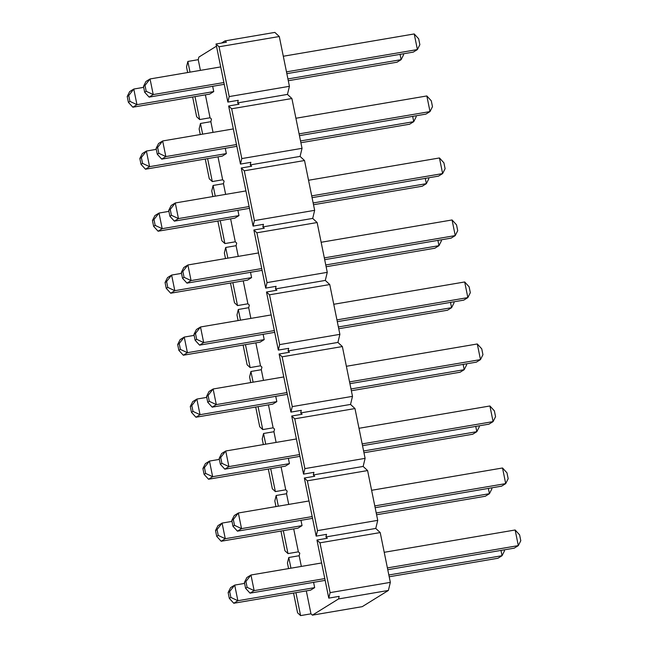 <?xml version="1.0" encoding="UTF-8"?>
<svg xmlns="http://www.w3.org/2000/svg" width="648" height="648" viewBox="0 0 648 648"><rect width="100%" height="100%" fill="white"/><g stroke="black" fill="none" stroke-linecap="round" stroke-linejoin="round"><path stroke-width="0.97" d="M144.674 92.251L146.213 91.295L145.014 85.439L143.483 86.395L144.674 92.251L143.483 86.395L145.946 81.494L150.044 78.951L220.701 66.914L150.044 78.951L153.228 94.576L149.129 97.119L224.24 84.321L149.129 97.119L144.674 92.251L149.129 97.119L153.228 94.576L223.876 82.539L153.228 94.576L146.213 91.295L144.674 92.251M283.298 56.246L414.218 33.947L283.298 56.246M418.673 38.815L419.864 44.672L418.673 38.815L414.218 33.947L417.401 49.564L286.481 71.871L417.401 49.564L414.218 33.947L418.673 38.815M286.845 73.653L413.294 52.107L417.401 49.564L419.864 44.672L417.401 49.564L413.294 52.107L286.845 73.653M145.946 81.494L143.483 86.395L145.014 85.439L150.044 78.951L145.946 81.494M146.213 91.295L153.228 94.576L150.044 78.951L145.014 85.439L146.213 91.295M128.401 102.335L129.94 101.38L128.75 95.523L127.211 96.479L128.401 102.335L127.211 96.479L129.681 91.579L133.78 89.043L143.678 87.35L133.78 89.043L136.955 104.66L132.856 107.204L209.644 94.122L132.856 107.204L128.401 102.335L132.856 107.204L136.955 104.66L213.743 91.579L136.955 104.66L129.94 101.38L128.401 102.335M403.404 53.792L403.599 54.756L403.404 53.792M288.279 80.725L397.03 62.2L401.128 59.657L287.915 78.943L401.128 59.657L400.051 54.367L401.128 59.657L403.599 54.756L401.128 59.657L397.03 62.2L288.279 80.725M129.681 91.579L127.211 96.479L128.75 95.523L133.78 89.043L129.681 91.579M129.94 101.38L136.955 104.66L133.78 89.043L128.75 95.523L129.94 101.38M157.286 154.256L158.825 153.301L157.634 147.444L156.095 148.4L157.286 154.256L156.095 148.4L158.566 143.5L162.664 140.956L233.312 128.92L162.664 140.956L165.839 156.581L161.741 159.125L236.852 146.327L161.741 159.125L157.286 154.256L161.741 159.125L165.839 156.581L236.496 144.544L165.839 156.581L158.825 153.301L157.286 154.256M295.917 118.252L426.838 95.953L295.917 118.252M431.293 100.821L432.483 106.677L431.293 100.821L426.838 95.953L430.013 111.578L299.093 133.877L430.013 111.578L426.838 95.953L431.293 100.821M299.457 135.659L425.914 114.113L430.013 111.578L432.483 106.677L430.013 111.578L425.914 114.113L299.457 135.659M158.566 143.5L156.095 148.4L157.634 147.444L162.664 140.956L158.566 143.5M158.825 153.301L165.839 156.581L162.664 140.956L157.634 147.444L158.825 153.301M141.021 164.341L142.56 163.393L141.361 157.529L139.83 158.485L141.021 164.341L139.83 158.485L142.293 153.584L146.391 151.049L156.29 149.356L146.391 151.049L149.575 166.666L145.476 169.209L222.256 156.127L145.476 169.209L141.021 164.341L145.476 169.209L149.575 166.666L226.355 153.584L149.575 166.666L142.56 163.393L141.021 164.341M416.016 115.798L416.21 116.762L416.016 115.798M300.899 142.73L409.649 124.205L413.748 121.662L300.534 140.948L413.748 121.662L412.671 116.373L413.748 121.662L416.21 116.762L413.748 121.662L409.649 124.205L300.899 142.73M142.293 153.584L139.83 158.485L141.361 157.529L146.391 151.049L142.293 153.584M142.56 163.393L149.575 166.666L146.391 151.049L141.361 157.529L142.56 163.393M169.906 216.262L171.437 215.306L170.246 209.45L168.707 210.406L169.906 216.262L168.707 210.406L171.177 205.505L175.276 202.962L245.932 190.925L175.276 202.962L178.459 218.587L174.361 221.13L249.472 208.332L174.361 221.13L169.906 216.262L174.361 221.13L178.459 218.587L249.107 206.55L178.459 218.587L171.437 215.306L169.906 216.262M308.529 180.266L439.449 157.958L308.529 180.266M443.904 162.826L445.095 168.683L443.904 162.826L439.449 157.958L442.625 173.583L311.712 195.882L442.625 173.583L439.449 157.958L443.904 162.826M312.077 197.664L438.526 176.118L442.625 173.583L445.095 168.683L442.625 173.583L438.526 176.118L312.077 197.664M171.177 205.505L168.707 210.406L170.246 209.45L175.276 202.962L171.177 205.505M171.437 215.306L178.459 218.587L175.276 202.962L170.246 209.45L171.437 215.306M153.633 226.346L155.172 225.399L153.981 219.534L152.442 220.49L153.633 226.346L152.442 220.49L154.913 215.59L159.011 213.054L168.909 211.37L159.011 213.054L162.186 228.679L158.088 231.215L234.876 218.133L158.088 231.215L153.633 226.346L158.088 231.215L162.186 228.679L238.974 215.59L162.186 228.679L155.172 225.399L153.633 226.346M428.636 177.811L428.83 178.767L428.636 177.811M313.511 204.736L422.261 186.211L426.36 183.668L313.146 202.954L426.36 183.668L425.282 178.378L426.36 183.668L428.83 178.767L426.36 183.668L422.261 186.211L313.511 204.736M154.913 215.59L152.442 220.49L153.981 219.534L159.011 213.054L154.913 215.59M155.172 225.399L162.186 228.679L159.011 213.054L153.981 219.534L155.172 225.399M182.517 278.267L184.056 277.312L182.866 271.455L181.327 272.411L182.517 278.267L181.327 272.411L183.797 267.511L187.896 264.967L258.544 252.931L187.896 264.967L191.071 280.592L186.972 283.136L262.084 270.338L186.972 283.136L182.517 278.267L186.972 283.136L191.071 280.592L261.719 268.556L191.071 280.592L184.056 277.312L182.517 278.267M321.149 242.271L452.061 219.964L321.149 242.271M456.516 224.832L457.715 230.688L456.516 224.832L452.061 219.964L455.244 235.589L324.324 257.888L455.244 235.589L452.061 219.964L456.516 224.832M324.689 259.67L451.146 238.124L455.244 235.589L457.715 230.688L455.244 235.589L451.146 238.124L324.689 259.67M183.797 267.511L181.327 272.411L182.866 271.455L187.896 264.967L183.797 267.511M184.056 277.312L191.071 280.592L187.896 264.967L182.866 271.455L184.056 277.312M166.252 288.352L167.783 287.404L166.593 281.54L165.062 282.496L166.252 288.352L165.062 282.496L167.524 277.603L171.623 275.06L181.521 273.375L171.623 275.06L174.806 290.685L170.708 293.22L247.487 280.139L170.708 293.22L166.252 288.352L170.708 293.22L174.806 290.685L251.586 277.595L174.806 290.685L167.783 287.404L166.252 288.352M441.248 239.817L441.442 240.773L441.248 239.817M326.13 266.741L434.873 248.216L438.971 245.673L325.766 264.959L438.971 245.673L437.902 240.384L438.971 245.673L441.442 240.773L438.971 245.673L434.873 248.216L326.13 266.741M167.524 277.603L165.062 282.496L166.593 281.54L171.623 275.06L167.524 277.603M167.783 287.404L174.806 290.685L171.623 275.06L166.593 281.54L167.783 287.404M195.129 340.273L196.668 339.317L195.477 333.461L193.938 334.417L195.129 340.273L193.938 334.417L196.409 329.516L200.507 326.981L271.156 314.936L200.507 326.981L203.691 342.598L199.592 345.141L274.703 332.343L199.592 345.141L195.129 340.273L199.592 345.141L203.691 342.598L274.339 330.561L203.691 342.598L196.668 339.317L195.129 340.273M333.761 304.276L464.681 281.969L333.761 304.276M469.136 286.837L470.327 292.694L469.136 286.837L464.681 281.969L467.856 297.594L336.944 319.893L467.856 297.594L464.681 281.969L469.136 286.837M337.3 321.675L463.757 300.129L467.856 297.594L470.327 292.694L467.856 297.594L463.757 300.129L337.3 321.675M196.409 329.516L193.938 334.417L195.477 333.461L200.507 326.981L196.409 329.516M196.668 339.317L203.691 342.598L200.507 326.981L195.477 333.461L196.668 339.317M178.864 350.357L180.403 349.41L179.213 343.545L177.674 344.501L178.864 350.357L177.674 344.501L180.144 339.609L184.243 337.065L194.141 335.381L184.243 337.065L187.418 352.69L183.319 355.226L260.107 342.144L183.319 355.226L178.864 350.357L183.319 355.226L187.418 352.69L264.206 339.609L187.418 352.69L180.403 349.41L178.864 350.357M453.859 301.822L454.062 302.778L453.859 301.822M338.742 328.747L447.493 310.222L451.591 307.679L338.377 326.965L451.591 307.679L450.514 302.389L451.591 307.679L454.062 302.778L451.591 307.679L447.493 310.222L338.742 328.747M180.144 339.609L177.674 344.501L179.213 343.545L184.243 337.065L180.144 339.609M180.403 349.41L187.418 352.69L184.243 337.065L179.213 343.545L180.403 349.41M207.749 402.278L209.288 401.323L208.097 395.466L206.558 396.422L207.749 402.278L206.558 396.422L209.029 391.522L213.127 388.986L283.775 376.942L213.127 388.986L216.302 404.603L212.204 407.147L287.315 394.349L212.204 407.147L207.749 402.278L212.204 407.147L216.302 404.603L286.951 392.567L216.302 404.603L209.288 401.323L207.749 402.278M346.38 366.282L477.293 343.975L346.38 366.282M481.748 348.843L482.938 354.699L481.748 348.843L477.293 343.975L480.476 359.6L349.556 381.907L480.476 359.6L477.293 343.975L481.748 348.843M349.92 383.681L476.377 362.143L480.476 359.6L482.938 354.699L480.476 359.6L476.377 362.143L349.92 383.681M209.029 391.522L206.558 396.422L208.097 395.466L213.127 388.986L209.029 391.522M209.288 401.323L216.302 404.603L213.127 388.986L208.097 395.466L209.288 401.323M191.484 412.363L193.015 411.415L191.824 405.551L190.285 406.507L191.484 412.363L190.285 406.507L192.756 401.614L196.854 399.071L206.753 397.386L196.854 399.071L200.038 414.696L195.939 417.231L272.719 404.149L195.939 417.231L191.484 412.363L195.939 417.231L200.038 414.696L276.817 401.614L200.038 414.696L193.015 411.415L191.484 412.363M466.479 363.828L466.673 364.792L466.479 363.828M351.354 390.752L460.104 372.227L464.203 369.684L350.997 388.97L464.203 369.684L463.134 364.395L464.203 369.684L466.673 364.792L464.203 369.684L460.104 372.227L351.354 390.752M192.756 401.614L190.285 406.507L191.824 405.551L196.854 399.071L192.756 401.614M193.015 411.415L200.038 414.696L196.854 399.071L191.824 405.551L193.015 411.415M220.361 464.284L221.9 463.336L220.709 457.472L219.17 458.428L220.361 464.284L219.17 458.428L221.64 453.527L225.739 450.992L296.387 438.955L225.739 450.992L228.914 466.609L224.816 469.152L299.927 456.354L224.816 469.152L220.361 464.284L224.816 469.152L228.914 466.609L299.57 454.572L228.914 466.609L221.9 463.336L220.361 464.284M358.992 428.288L489.912 405.98L358.992 428.288M494.367 410.848L495.558 416.705L494.367 410.848L489.912 405.98L493.088 421.605L362.175 443.912L493.088 421.605L489.912 405.98L494.367 410.848M362.532 445.686L488.989 424.148L493.088 421.605L495.558 416.705L493.088 421.605L488.989 424.148L362.532 445.686M221.64 453.527L219.17 458.428L220.709 457.472L225.739 450.992L221.64 453.527M221.9 463.336L228.914 466.609L225.739 450.992L220.709 457.472L221.9 463.336M204.096 474.368L205.635 473.421L204.444 467.556L202.905 468.512L204.096 474.368L202.905 468.512L205.376 463.62L209.474 461.076L219.364 459.392L209.474 461.076L212.649 476.701L208.551 479.237L285.331 466.155L208.551 479.237L204.096 474.368L208.551 479.237L212.649 476.701L289.437 463.62L212.649 476.701L205.635 473.421L204.096 474.368M479.091 425.833L479.293 426.797L479.091 425.833M363.974 452.758L472.724 434.233L476.823 431.69L363.609 450.976L476.823 431.69L475.745 426.4L476.823 431.69L479.293 426.797L476.823 431.69L472.724 434.233L363.974 452.758M205.376 463.62L202.905 468.512L204.444 467.556L209.474 461.076L205.376 463.62M205.635 473.421L212.649 476.701L209.474 461.076L204.444 467.556L205.635 473.421M232.98 526.289L234.519 525.342L233.321 519.477L231.79 520.433L232.98 526.289L231.79 520.433L234.252 515.533L238.351 512.997L309.007 500.961L238.351 512.997L241.534 528.622L237.435 531.158L312.547 518.36L237.435 531.158L232.98 526.289L237.435 531.158L241.534 528.622L312.182 516.577L241.534 528.622L234.519 525.342L232.98 526.289M371.612 490.293L502.524 467.986L371.612 490.293M506.979 472.854L508.17 478.71L506.979 472.854L502.524 467.986L505.707 483.611L374.787 505.918L505.707 483.611L502.524 467.986L506.979 472.854M375.151 507.7L501.609 486.154L505.707 483.611L508.17 478.71L505.707 483.611L501.609 486.154L375.151 507.7M234.252 515.533L231.79 520.433L233.321 519.477L238.351 512.997L234.252 515.533M234.519 525.342L241.534 528.622L238.351 512.997L233.321 519.477L234.519 525.342M216.707 536.374L218.246 535.426L217.056 529.57L215.517 530.518L216.707 536.374L215.517 530.518L217.987 525.625L222.086 523.082L231.984 521.397L222.086 523.082L225.269 538.707L221.162 541.25L297.95 528.16L221.162 541.25L216.707 536.374L221.162 541.25L225.269 538.707L302.049 525.625L225.269 538.707L218.246 535.426L216.707 536.374M491.71 487.839L491.905 488.803L491.71 487.839M376.585 514.763L485.336 496.238L489.434 493.695L376.229 512.981L489.434 493.695L488.357 488.406L489.434 493.695L491.905 488.803L489.434 493.695L485.336 496.238L376.585 514.763M217.987 525.625L215.517 530.518L217.056 529.57L222.086 523.082L217.987 525.625M218.246 535.426L225.269 538.707L222.086 523.082L217.056 529.57L218.246 535.426M245.592 588.295L247.131 587.347L245.94 581.483L244.401 582.439L245.592 588.295L244.401 582.439L246.872 577.538L250.97 575.003L321.619 562.966L250.97 575.003L254.146 590.628L250.047 593.163L325.158 580.365L250.047 593.163L245.592 588.295L250.047 593.163L254.146 590.628L324.802 578.583L254.146 590.628L247.131 587.347L245.592 588.295M384.224 552.299L515.144 529.991L384.224 552.299M519.599 534.859L520.79 540.716L519.599 534.859L515.144 529.991L518.319 545.616L387.399 567.923L518.319 545.616L515.144 529.991L519.599 534.859M387.763 569.705L514.22 548.159L518.319 545.616L520.79 540.716L518.319 545.616L514.22 548.159L387.763 569.705M246.872 577.538L244.401 582.439L245.94 581.483L250.97 575.003L246.872 577.538M247.131 587.347L254.146 590.628L250.97 575.003L245.94 581.483L247.131 587.347M229.327 598.388L230.866 597.432L229.667 591.575L228.136 592.523L229.327 598.388L228.136 592.523L230.599 587.631L234.706 585.087L244.596 583.403L234.706 585.087L237.881 600.712L233.782 603.256L310.562 590.166L233.782 603.256L229.327 598.388L233.782 603.256L237.881 600.712L314.661 587.631L237.881 600.712L230.866 597.432L229.327 598.388M504.322 549.844L504.517 550.808L504.322 549.844M389.205 576.769L497.956 558.244L502.054 555.701L388.841 574.987L502.054 555.701L500.977 550.411L502.054 555.701L504.517 550.808L502.054 555.701L497.956 558.244L389.205 576.769M230.599 587.631L228.136 592.523L229.667 591.575L234.706 585.087L230.599 587.631M230.866 597.432L237.881 600.712L234.706 585.087L229.667 591.575L230.866 597.432M380.206 532.567L390.339 582.366L388.379 590.45L362.248 606.658L388.379 590.45L338.531 598.946L339.163 596.354L338.531 598.946L312.401 615.146L338.531 598.946L388.379 590.45L390.339 582.366L330.107 592.628L319.974 542.83L316.953 540.027L328.771 598.128L330.107 592.628L328.771 598.128L339.163 596.354L328.771 598.128L316.953 540.027L319.974 542.83L380.206 532.567L375.767 528.444L380.206 532.567L319.974 542.83L330.107 592.628L390.339 582.366L380.206 532.567M274.841 32.4L279.288 36.515L289.421 86.314L287.461 94.406L291.9 98.52L302.033 148.327L300.073 156.411L304.519 160.526L314.653 210.333L312.692 218.416L317.131 222.531L327.264 272.338L325.304 280.422L329.751 284.545L339.876 334.344L337.916 342.428L342.363 346.55L352.496 396.349L350.536 404.433L354.974 408.556L365.108 458.355L363.147 466.439L367.594 470.561L377.727 520.36L375.767 528.444L377.727 520.36L317.496 530.623L307.363 480.824L304.341 478.022L316.159 536.123L317.496 530.623L316.159 536.123L326.543 534.349L325.92 536.941L326.543 534.349L316.159 536.123L304.341 478.022L307.363 480.824L367.594 470.561L363.147 466.439L365.108 458.355L304.876 468.617L294.743 418.819L291.721 416.016L303.548 474.117L304.876 468.617L303.548 474.117L313.932 472.343L313.3 474.935L313.932 472.343L303.548 474.117L291.721 416.016L294.743 418.819L354.974 408.556L350.536 404.433L352.496 396.349L292.264 406.612L282.131 356.813L279.11 354.011L290.928 412.112L292.264 406.612L290.928 412.112L301.312 410.338L300.688 412.93L301.312 410.338L290.928 412.112L279.11 354.011L282.131 356.813L342.363 346.55L337.916 342.428L339.876 334.344L279.644 344.606L269.511 294.8L266.49 292.005L278.316 350.106L279.644 344.606L278.316 350.106L288.7 348.332L288.068 350.924L288.7 348.332L278.316 350.106L266.49 292.005L269.511 294.8L329.751 284.545L325.304 280.422L327.264 272.338L267.033 282.601L256.9 232.794L253.878 230L265.696 288.101L267.033 282.601L265.696 288.101L276.08 286.327L275.457 288.919L276.08 286.327L265.696 288.101L253.878 230L256.9 232.794L317.131 222.531L312.692 218.416L314.653 210.333L254.413 220.595L244.288 170.788L241.259 167.994L253.085 226.095L254.413 220.595L253.085 226.095L263.469 224.321L262.837 226.913L263.469 224.321L253.085 226.095L241.259 167.994L244.288 170.788L304.519 160.526L300.073 156.411L302.033 148.327L241.801 158.582L231.668 108.783L228.647 105.989L240.465 164.09L241.801 158.582L240.465 164.09L250.849 162.316L250.225 164.908L250.849 162.316L240.465 164.09L228.647 105.989L231.668 108.783L291.9 98.52L287.461 94.406L289.421 86.314L229.19 96.576L219.056 46.778L216.035 43.983L227.853 102.076L229.19 96.576L227.853 102.076L238.237 100.31L237.614 102.902L238.237 100.31L227.853 102.076L216.035 43.983L219.056 46.778L279.288 36.515L274.841 32.4L224.994 40.897L221.527 43.043L224.994 40.897L274.841 32.4M226.419 42.209L224.994 40.897L226.419 42.209L216.035 43.983L226.419 42.209M216.481 46.17L198.863 57.097L198.239 59.681L200.41 70.373L198.239 59.681L198.863 57.097L216.481 46.17M205.392 94.851L210.057 117.782L211.483 119.102L210.851 121.686L213.03 132.378L210.851 121.686L211.483 119.102L210.057 117.782L199.673 119.556L195.008 96.617L199.673 119.556L196.652 116.753L199.673 119.556L210.057 117.782L205.392 94.851M218.003 156.857L222.669 179.788L224.095 181.108L223.471 183.692L225.642 194.384L223.471 183.692L224.095 181.108L222.669 179.788L212.285 181.562L207.619 158.622L212.285 181.562L209.264 178.759L212.285 181.562L222.669 179.788L218.003 156.857M230.623 218.862L235.289 241.793L236.706 243.113L236.083 245.697L238.253 256.389L236.083 245.697L236.706 243.113L235.289 241.793L224.905 243.567L220.239 220.628L224.905 243.567L221.883 240.764L224.905 243.567L235.289 241.793L230.623 218.862M243.235 280.868L247.901 303.799L249.326 305.119L248.694 307.711L250.873 318.395L248.694 307.711L249.326 305.119L247.901 303.799L237.516 305.573L232.851 282.633L237.516 305.573L234.495 302.77L237.516 305.573L247.901 303.799L243.235 280.868M255.855 342.873L260.52 365.804L261.938 367.124L261.314 369.716L263.485 380.4L261.314 369.716L261.938 367.124L260.52 365.804L250.136 367.578L245.471 344.639L250.136 367.578L247.115 364.775L250.136 367.578L260.52 365.804L255.855 342.873M268.466 404.879L273.132 427.81L274.558 429.13L273.926 431.722L276.105 442.406L273.926 431.722L274.558 429.13L273.132 427.81L262.748 429.584L258.082 406.644L262.748 429.584L259.726 426.781L262.748 429.584L273.132 427.81L268.466 404.879M281.078 466.884L285.752 489.815L287.169 491.135L286.546 493.727L288.716 504.411L286.546 493.727L287.169 491.135L285.752 489.815L275.36 491.589L270.694 468.65L275.36 491.589L272.338 488.786L275.36 491.589L285.752 489.815L281.078 466.884M293.698 528.89L298.364 551.829L299.789 553.141L299.157 555.733L301.336 566.417L299.157 555.733L299.789 553.141L298.364 551.829L287.979 553.595L283.314 530.655L287.979 553.595L284.958 550.792L287.979 553.595L298.364 551.829L293.698 528.89M306.31 590.895L310.975 613.834L312.401 615.146L362.248 606.658L312.401 615.146L310.975 613.834L300.591 615.6L295.925 592.661L300.591 615.6L297.57 612.797L300.591 615.6L310.975 613.834L306.31 590.895M327.337 538.261L325.92 536.941L375.767 528.444L325.92 536.941L327.337 538.261L316.953 540.027L327.337 538.261M314.726 476.256L313.3 474.935L363.147 466.439L313.3 474.935L314.726 476.256L304.341 478.022L314.726 476.256M302.106 414.242L300.688 412.93L350.536 404.433L300.688 412.93L302.106 414.242L291.721 416.016L302.106 414.242M289.494 352.237L288.068 350.924L337.916 342.428L288.068 350.924L289.494 352.237L279.11 354.011L289.494 352.237M276.874 290.231L275.457 288.919L325.304 280.422L275.457 288.919L276.874 290.231L266.49 292.005L276.874 290.231M264.263 228.226L262.837 226.913L312.692 218.416L262.837 226.913L264.263 228.226L253.878 230L264.263 228.226M251.651 166.22L250.225 164.908L300.073 156.411L250.225 164.908L251.651 166.22L241.259 167.994L251.651 166.22M239.031 104.215L237.614 102.902L287.461 94.406L237.614 102.902L239.031 104.215L228.647 105.989L239.031 104.215M212.666 86.289L213.743 91.579L209.644 94.122L213.743 91.579L212.666 86.289M225.277 148.295L226.355 153.584L222.256 156.127L226.355 153.584L225.277 148.295M237.897 210.308L238.974 215.59L234.876 218.133L238.974 215.59L237.897 210.308M250.509 272.314L251.586 277.595L247.487 280.139L251.586 277.595L250.509 272.314M263.129 334.319L264.206 339.609L260.107 342.144L264.206 339.609L263.129 334.319M275.74 396.325L276.817 401.614L272.719 404.149L276.817 401.614L275.74 396.325M288.36 458.33L289.437 463.62L285.331 466.155L289.437 463.62L288.36 458.33M300.972 520.336L302.049 525.625L297.95 528.16L302.049 525.625L300.972 520.336M313.591 582.341L314.661 587.631L310.562 590.166L314.661 587.631L313.591 582.341M290.952 568.191L288.773 557.499L287.437 562.999L288.579 568.596L287.437 562.999L288.773 557.499L299.157 555.733L288.773 557.499L290.952 568.191M293.56 593.066L297.57 612.797L293.56 593.066M278.332 506.185L276.161 495.493L274.825 500.993L275.959 506.59L274.825 500.993L276.161 495.493L286.546 493.727L276.161 495.493L278.332 506.185M280.94 531.06L284.958 550.792L280.94 531.06M265.721 444.18L263.542 433.488L262.213 438.988L263.347 444.585L262.213 438.988L263.542 433.488L273.926 431.722L263.542 433.488L265.721 444.18M268.329 469.055L272.338 488.786L268.329 469.055M253.101 382.174L250.93 371.482L249.593 376.982L250.736 382.579L249.593 376.982L250.93 371.482L261.314 369.716L250.93 371.482L253.101 382.174M255.709 407.049L259.726 426.781L255.709 407.049M240.489 320.169L238.31 309.477L236.982 314.977L238.116 320.566L236.982 314.977L238.31 309.477L248.694 307.711L238.31 309.477L240.489 320.169M243.097 345.044L247.115 364.775L243.097 345.044M227.869 258.163L225.698 247.471L224.362 252.971L225.504 258.56L224.362 252.971L225.698 247.471L236.083 245.697L225.698 247.471L227.869 258.163M230.477 283.038L234.495 302.77L230.477 283.038M215.258 196.158L213.079 185.466L211.75 190.966L212.884 196.555L211.75 190.966L213.079 185.466L223.471 183.692L213.079 185.466L215.258 196.158M217.866 221.033L221.883 240.764L217.866 221.033M202.638 134.144L200.467 123.46L199.13 128.96L200.273 134.549L199.13 128.96L200.467 123.46L210.851 121.686L200.467 123.46L202.638 134.144M205.254 159.027L209.264 178.759L205.254 159.027M190.026 72.139L187.855 61.455L186.519 66.955L187.653 72.544L186.519 66.955L187.855 61.455L198.239 59.681L187.855 61.455L190.026 72.139M192.634 97.022L196.652 116.753L192.634 97.022M307.363 480.824L317.496 530.623L377.727 520.36L367.594 470.561L307.363 480.824M294.743 418.819L304.876 468.617L365.108 458.355L354.974 408.556L294.743 418.819M282.131 356.813L292.264 406.612L352.496 396.349L342.363 346.55L282.131 356.813M269.511 294.8L279.644 344.606L339.876 334.344L329.751 284.545L269.511 294.8M256.9 232.794L267.033 282.601L327.264 272.338L317.131 222.531L256.9 232.794M244.288 170.788L254.413 220.595L314.653 210.333L304.519 160.526L244.288 170.788M231.668 108.783L241.801 158.582L302.033 148.327L291.9 98.52L231.668 108.783M219.056 46.778L229.19 96.576L289.421 86.314L279.288 36.515L219.056 46.778"/></g></svg>
